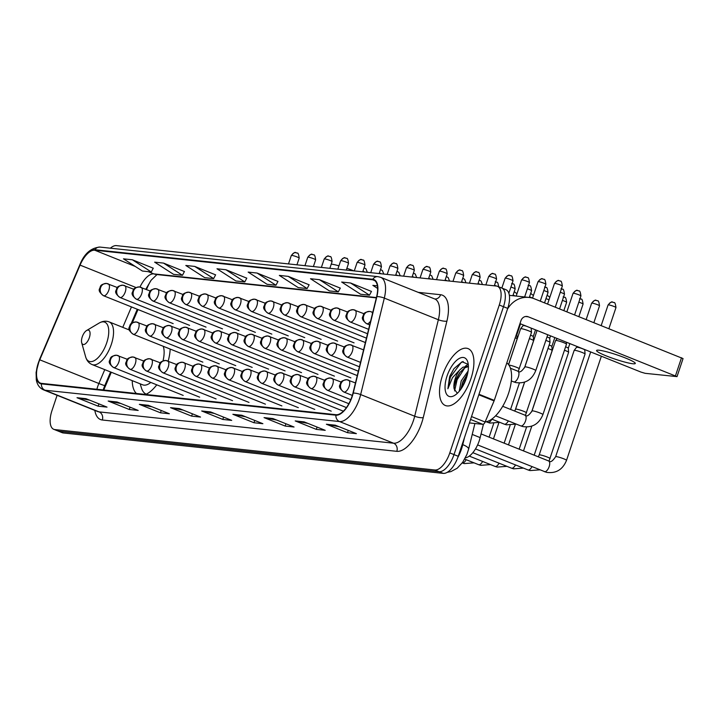 <?xml version="1.0" encoding="UTF-8"?>
<svg xmlns="http://www.w3.org/2000/svg" width="719" height="719" viewBox="0 0 719 719"><rect width="100%" height="100%" fill="white"/><g stroke="black" fill="none" stroke-linecap="round" stroke-linejoin="round"><path stroke-width="1.08" d="M168.183 361.136A33.82 15.351 -68.2 0 0 170.187 349.057M483.456 424.165L480.157 437.601A19.143 8.691 111.8 0 1 479.249 440.747A19.143 8.691 111.8 0 1 465.382 457.823M150.963 280.446A25.524 11.585 -68.2 0 0 147.485 287.241L146.514 289.523M137.994 309.538L132.35 322.804M111.301 372.253L103.752 390.004M132.224 380.639A33.82 15.351 -68.2 0 0 136.43 393.482M145.633 394.461A33.82 15.351 -68.2 0 0 156.769 384.827M57.098 395.297L51.975 410.603A19.143 8.691 -68.2 0 0 53.763 429.315L62.211 432.703A19.143 8.691 -68.2 0 0 63.29 432.964L443.29 473.381A19.143 8.691 -68.2 0 0 458.228 456.295L507.713 308.397A19.143 8.691 -68.2 0 0 505.924 289.685L501.7 287.986A19.143 8.691 -68.2 0 0 500.622 287.726M53.763 429.315A19.143 8.691 -68.2 0 0 54.851 429.585L434.842 470.001A19.143 8.691 -68.2 0 0 449.788 452.907L499.274 305.018L503.489 306.707A19.143 8.691 -68.2 0 0 501.7 287.986A19.143 8.691 -68.2 0 1 503.489 306.707L454.004 454.606L503.489 306.707L507.713 308.397M434.842 470.001L439.066 471.691A19.143 8.691 -68.2 0 0 454.004 454.606A19.143 8.691 -68.2 0 1 439.066 471.691L59.075 431.274L439.066 471.691L443.29 473.381M57.987 431.014A19.143 8.691 -68.2 0 0 59.075 431.274A19.143 8.691 -68.2 0 1 57.987 431.014M470.963 378.58A30.629 13.904 -68.2 0 0 468.105 348.634A30.629 13.904 -68.2 0 0 442.464 375.552A30.629 13.904 -68.2 0 0 445.331 405.498A30.629 13.904 -68.2 0 0 470.963 378.58A30.629 13.904 -68.2 0 0 468.105 348.634A30.629 13.904 -68.2 0 0 442.464 375.552A30.629 13.904 -68.2 0 0 445.331 405.498A30.629 13.904 -68.2 0 0 470.963 378.58M351.995 396.484A20.42 9.266 111.8 0 1 336.061 414.71L41.558 383.389A20.42 9.266 111.8 0 1 40.408 383.11A20.42 9.266 111.8 0 1 39.761 359.815L80.07 265.113A20.42 9.266 111.8 0 1 94.737 250.212L372.595 279.763A20.42 9.266 111.8 0 1 373.745 280.042A20.42 9.266 111.8 0 1 376.63 296.65L352.966 393.131A20.42 9.266 111.8 0 1 351.995 396.484M352.229 396.511A20.932 9.5 -68.2 0 0 353.227 393.068L376.891 296.596A20.932 9.5 -68.2 0 0 372.757 279.278L94.899 249.727A20.932 9.5 -68.2 0 0 79.863 265.005L39.554 359.707A20.932 9.5 -68.2 0 0 41.396 383.874L335.899 415.196A20.932 9.5 -68.2 0 0 352.229 396.511M89.65 400.159L77.769 397.94A5.105 4.512 -83.9 0 1 77.005 397.715L98.117 406.172L107.023 407.116L85.912 398.668L77.005 397.715M98.889 403.862L98.117 406.172M120.819 403.476L108.937 401.256A5.105 4.512 -83.9 0 1 108.183 401.031L129.285 409.488L138.192 410.432L117.08 401.984L108.183 401.031M130.058 407.179L129.285 409.488M151.997 406.792L140.106 404.572A5.105 4.512 -83.9 0 1 139.351 404.348L160.463 412.805L169.369 413.749L148.258 405.291L139.351 404.348M161.236 410.495L160.463 412.805M183.165 410.109L171.275 407.88A5.105 4.512 -83.9 0 1 170.52 407.664L191.631 416.121L200.538 417.065L179.426 408.608L170.52 407.664M192.404 413.811L191.631 416.121M339.026 426.682L327.136 424.462A5.105 4.512 -83.9 0 1 326.381 424.237L347.493 432.694L356.399 433.638L335.288 425.19L326.381 424.237M348.266 430.384L347.493 432.694M307.849 423.365L295.967 421.145A5.105 4.512 -83.9 0 1 295.203 420.921L316.315 429.378L325.222 430.33L304.11 421.873L295.203 420.921M317.088 427.068L316.315 429.378M276.68 420.058L264.79 417.829A5.105 4.512 -83.9 0 1 264.035 417.604L285.146 426.061L294.053 427.014L272.941 418.557L264.035 417.604M285.919 423.752L285.146 426.061M245.512 416.741L233.621 414.512A5.105 4.512 -83.9 0 1 232.866 414.297L253.978 422.745L262.884 423.698L241.773 415.24L232.866 414.297M254.751 420.435L253.978 422.745M214.334 413.425L202.452 411.196A5.105 4.512 -83.9 0 1 201.688 410.98L222.8 419.438L231.707 420.381L210.595 411.924L201.688 410.98M223.573 417.119L222.8 419.438M499.274 305.018A19.143 8.691 -68.2 0 0 497.485 286.297A19.143 8.691 -68.2 0 0 496.398 286.036L116.406 245.619A19.143 8.691 -68.2 0 0 110.367 248.19M215.592 274.847L194.723 266.416L185.817 265.473L204.726 277.66L213.633 278.613L215.619 274.793M184.423 271.53L163.555 263.1L154.648 262.156L173.558 274.343L182.455 275.296L184.45 271.476M153.246 268.214L132.377 259.784L123.47 258.84L142.38 271.027L151.287 271.98L153.282 268.16M309.107 284.796L288.238 276.366L279.332 275.413L298.241 287.609L307.148 288.553L309.134 284.733M340.276 288.112L319.407 279.682L310.5 278.729L329.41 290.925L338.316 291.869L340.312 288.049M371.453 291.42L350.584 282.998L341.678 282.046L360.579 294.242L369.485 295.185L371.48 291.366M377.385 285.847L372.846 285.362L377.619 288.445M246.761 278.163L225.892 269.733L216.985 268.789L235.895 280.976L244.802 281.92L246.797 278.1M257.069 273.049L248.163 272.097L267.064 284.293L275.97 285.236L277.965 281.417L257.069 273.049L275.97 285.236M288.238 276.366L307.148 288.553M319.407 279.682L338.316 291.869M350.584 282.998L369.485 295.185M225.892 269.733L244.802 281.92M194.723 266.416L213.633 278.613M163.555 263.1L182.455 275.296M132.377 259.784L151.287 271.98M485.127 421.936A31.906 14.488 -68.2 0 0 508.504 393.446A31.906 14.488 -68.2 0 0 506.805 362.933M459.225 391.298L461.23 380.854L468.096 371.04M460.861 389.186L462.91 381.528L467.566 373.916M468.258 364.416L462.092 361.756L453.977 368.64L449.618 376.801L447.883 388.772L452.503 377.646L459.774 369.908A14.416 6.543 -68.2 0 0 455.28 378.473A14.416 6.543 -68.2 0 0 454.165 388.979L454.237 385.77L456.206 378.841L459.576 372.846L464.618 367.876L468.402 366.591M459.774 369.908L462.937 367.202L468.393 366.214M466.397 378.095A20.797 9.446 -68.2 0 0 467.835 362.241A20.797 9.446 -68.2 0 0 458.363 359.006A20.797 9.446 -68.2 0 0 447.038 376.037A20.797 9.446 -68.2 0 0 454.525 395.477A20.797 9.446 -68.2 0 0 466.397 378.095M454.165 388.979L457.257 393.176M447.883 388.772L450.4 377.116L461.023 362.682L463.198 361.522M454.588 390.902L457.095 379.794L464.851 367.733M462.29 386.993L466.982 376.199M449.968 375.785L454.048 368.541M454.138 386.705L456.259 379.461L460.151 372.091M465.472 366.079L468.186 364.263M460.888 389.15L462.964 382.149L466.856 374.779M632.819 363.751A20.42 2.31 -161.5 0 0 635.29 363.463A20.42 2.31 -161.5 0 0 621.198 356.372A20.42 2.31 -161.5 0 0 599.044 350.216A20.42 2.31 -161.5 0 0 596.563 350.504A20.42 2.31 -161.5 0 0 610.665 357.595A20.42 2.31 -161.5 0 0 632.819 363.751M469.399 422.916L482.8 424.345L470.559 419.438M507.461 309.152A25.524 22.559 -83.9 0 1 528.914 297.423A25.524 22.559 -83.9 0 1 534.262 298.753L683.05 358.583L677.019 376.621L528.231 316.791A6.381 5.635 96.1 0 0 526.892 316.459A6.381 5.635 96.1 0 0 520.942 320.692L494.277 400.384A3.191 1.447 111.8 0 1 494.079 400.905L485.091 422.008A3.191 1.447 111.8 0 1 482.8 424.345M519.963 323.613L641.033 372.109L645.159 373.323L677.019 376.621M82.227 336.914A7.657 3.478 -68.2 0 0 81.696 342.747A7.657 3.478 -68.2 0 0 85.184 343.943A7.657 3.478 -68.2 0 0 89.345 337.669A7.657 3.478 -68.2 0 0 86.595 330.515A7.657 3.478 -68.2 0 0 82.227 336.914M129.411 330.021L109.18 321.914A22.972 10.425 -68.2 0 1 111.328 344.374A22.972 10.425 -68.2 0 1 92.095 364.56L142.686 384.827A22.972 10.425 -68.2 0 0 150.783 382.436M140.16 383.811L141.49 388.089A30.306 13.76 -68.2 0 0 146.281 394.174M163.006 360.866A22.972 10.425 -68.2 0 0 163.24 346.279M331.252 264.098A17.544 1.986 18.5 0 1 338.964 265.823M346.882 268.277A17.544 1.986 18.5 0 1 353.883 270.874M477.596 444.908L546.476 472.338C556.003 473.695 562.68 469.705 566.518 460.349A5.743 0.647 18.5 0 0 562.725 458.416A5.743 0.647 18.5 0 0 556.506 456.646A5.743 0.647 18.5 0 0 556.326 456.628A5.743 0.647 18.5 0 0 555.634 456.709L590.614 352.157A5.743 0.647 18.5 0 1 590.632 352.13A5.743 0.647 18.5 0 1 590.982 352.058M550.08 458.596A5.743 0.647 18.5 0 0 546.278 456.664A5.743 0.647 18.5 0 0 540.059 454.893A5.743 0.647 18.5 0 0 539.879 454.875A5.743 0.647 18.5 0 0 539.187 454.956L574.166 350.405A5.743 0.647 18.5 0 1 574.184 350.378A5.743 0.647 18.5 0 1 574.858 350.324A5.743 0.647 18.5 0 1 582.282 352.517A5.743 0.647 18.5 0 1 585.059 354.018A5.743 0.647 18.5 0 1 585.059 354.054L549.028 461.131M576.881 347.304A4.143 0.467 18.5 0 1 576.899 347.286A4.143 0.467 18.5 0 1 577.384 347.25A4.143 0.467 18.5 0 1 582.75 348.832A4.143 0.467 18.5 0 1 584.754 349.919A4.143 0.467 18.5 0 1 584.754 349.937L585.059 354.018M564.442 350.234A5.743 0.647 18.5 0 1 565.835 350.764A5.743 0.647 18.5 0 1 568.612 352.274A5.743 0.647 18.5 0 1 568.612 352.301L534.181 455.208M565.592 346.81A4.143 0.467 18.5 0 1 566.302 347.079A4.143 0.467 18.5 0 1 568.307 348.167A4.143 0.467 18.5 0 1 568.307 348.194L568.612 352.274M548.004 348.49A5.743 0.647 18.5 0 1 549.388 349.012A5.743 0.647 18.5 0 1 552.165 350.521A5.743 0.647 18.5 0 1 552.165 350.557L531.638 411.888M549.145 345.057A4.143 0.467 18.5 0 1 549.855 345.327A4.143 0.467 18.5 0 1 551.859 346.414A4.143 0.467 18.5 0 1 551.859 346.441L552.165 350.521M542.917 414.584A5.743 0.647 18.5 0 0 540.14 413.048A5.743 0.647 18.5 0 0 532.896 410.882A5.743 0.647 18.5 0 0 532.024 410.944L555.58 340.545A5.743 0.647 18.5 0 1 555.598 340.518A5.743 0.647 18.5 0 1 563.696 342.648A5.743 0.647 18.5 0 1 566.473 344.158A5.743 0.647 18.5 0 1 566.473 344.185L542.917 414.584C539.07 423.94 532.393 427.931 522.875 426.574L520.754 425.891A5.743 2.606 -68.2 0 0 520.916 425.945A5.743 2.606 -68.2 0 0 525.562 420.849A5.743 2.606 -68.2 0 0 525.023 415.231A5.743 2.606 -68.2 0 0 524.861 415.178M545.856 340.375A5.743 0.647 18.5 0 1 547.249 340.905A5.743 0.647 18.5 0 1 550.026 342.406A5.743 0.647 18.5 0 1 550.026 342.442L525.418 415.366M547.006 336.941A4.143 0.467 18.5 0 1 547.716 337.211A4.143 0.467 18.5 0 1 549.72 338.298A4.143 0.467 18.5 0 1 549.72 338.325L550.547 335.863M529.409 338.622A5.743 0.647 18.5 0 1 530.802 339.152A5.743 0.647 18.5 0 1 533.579 340.662A5.743 0.647 18.5 0 1 533.579 340.689L524.484 367.876M530.559 335.189A4.143 0.467 18.5 0 1 531.269 335.467A4.143 0.467 18.5 0 1 533.273 336.555A4.143 0.467 18.5 0 1 533.273 336.573L535.52 329.841M515.226 337.768A5.743 0.647 18.5 0 1 517.132 338.91A5.743 0.647 18.5 0 1 517.132 338.937L508.549 364.587M516.35 334.416A4.143 0.467 18.5 0 1 516.826 334.802A4.143 0.467 18.5 0 1 516.826 334.829L520.502 323.829M511.326 380.971L515.712 382.562C525.23 383.919 531.916 379.929 535.754 370.573A5.743 0.647 18.5 0 0 532.977 369.036A5.743 0.647 18.5 0 0 525.733 366.87A5.743 0.647 18.5 0 0 524.861 366.933L537.048 330.497A5.743 0.647 18.5 0 1 537.066 330.47A5.743 0.647 18.5 0 1 537.075 330.461L537.066 330.47M508.594 364.65L520.61 328.754A5.743 0.647 18.5 0 1 520.619 328.727A5.743 0.647 18.5 0 1 528.726 330.857A5.743 0.647 18.5 0 1 531.503 332.367A5.743 0.647 18.5 0 1 531.494 332.394L518.264 371.355M523.324 325.653A4.143 0.467 18.5 0 1 523.333 325.626A4.143 0.467 18.5 0 1 523.827 325.59A4.143 0.467 18.5 0 1 526.506 326.228M530.955 328.008A4.143 0.467 18.5 0 1 531.197 328.259A4.143 0.467 18.5 0 1 531.188 328.277L531.503 332.367M472.23 434.42L480.157 437.601M457.787 457.545A25.524 11.585 -68.2 0 0 461.553 448.836A25.524 11.585 -68.2 0 0 462.766 444.648L462.2 444.414M458.228 456.295L449.788 452.907M63.29 432.964L54.851 429.585M474.908 423.5L468.617 449.15A12.762 3.379 -166.2 0 0 462.766 444.648L464.528 437.458M39.761 359.815L98.871 383.497A20.42 9.266 -68.2 0 0 97.604 386.822A20.42 9.266 -68.2 0 0 96.867 389.276M104.767 369.638L98.871 383.497A11.486 0.485 23.1 0 0 104.803 385.555L103.141 389.941M418.179 292.345L440.594 294.727A31.906 14.488 111.8 0 1 446.903 321.123L423.248 417.604A31.906 14.488 111.8 0 1 396.825 451.325L102.323 420.004A6.381 5.635 96.1 0 0 99.06 411.879L393.554 443.201A25.524 11.585 -68.2 0 0 413.479 420.417A25.524 11.585 -68.2 0 0 414.692 416.22L438.356 319.739A25.524 11.585 -68.2 0 0 434.752 298.978L380.711 277.336A25.524 11.585 111.8 0 1 384.314 298.097A6.381 1.69 -166.2 0 0 376.891 296.596M102.323 420.004A31.906 14.488 111.8 0 1 94.827 410.405M97.613 411.52A25.524 11.585 -68.2 0 0 99.06 411.879L45.018 390.228A25.524 11.585 111.8 0 1 43.571 389.878L97.613 411.52M446.903 321.123A6.381 1.69 13.8 0 1 438.356 319.739L384.314 298.097L360.65 394.569A25.524 11.585 111.8 0 1 359.437 398.766A25.524 11.585 111.8 0 1 339.512 421.55A6.381 5.635 -83.9 0 1 335.899 415.196M353.227 393.068A6.381 1.69 -166.2 0 1 360.65 394.569L414.692 416.22A6.381 1.69 13.8 0 0 423.248 417.604M380.711 277.336L377.933 276.644A6.381 5.635 96.1 0 0 372.757 279.278M94.899 249.727A6.381 5.635 -83.9 0 1 100.076 247.093C90.98 247.749 84.213 253.69 79.773 264.916L39.473 359.617L36.094 372.325L36.301 379.893C37.244 384.845 39.671 388.17 43.571 389.878M41.396 383.874A6.381 5.635 96.1 0 0 45.018 390.228L339.512 421.55L393.554 443.201A6.381 5.635 96.1 0 1 396.825 451.325M434.716 298.969A6.381 5.635 96.1 0 0 440.594 294.727M94.737 250.212L135.262 266.443M148.294 271.656L153.848 273.885A20.42 9.266 -68.2 0 0 139.971 287.034M80.07 265.113L136.026 287.528M131.46 306.923L122.76 327.352M372.595 279.763L374.779 280.635M376.405 297.558L153.848 273.885A11.486 10.147 96.1 0 0 156.257 274.487L376.325 297.891M202.452 411.196L211.071 412.113M233.621 414.512L242.249 415.429M264.79 417.829L273.418 418.746M295.967 421.145L304.586 422.062M327.136 424.462L335.764 425.378M171.275 407.88L179.903 408.796M140.106 404.572L148.734 405.489M108.937 401.256L117.557 402.173M77.769 397.94L86.388 398.856M525.517 316.504L528.231 316.791M478.989 394.264L494.277 400.384M675.474 375.767L681.513 357.729M494.079 400.905L478.809 394.785M471.52 416.571L485.091 422.008M81.696 342.747L85.624 356.786A21.103 9.581 -68.2 0 0 95.241 360.066A21.103 9.581 -68.2 0 0 106.727 342.792A21.103 9.581 -68.2 0 0 99.123 323.074C102.556 321.069 105.909 320.683 109.18 321.914M344.149 392.089A6.381 2.894 -68.2 0 0 349.128 386.4A6.381 2.894 -68.2 0 0 348.535 380.153A6.381 2.894 -68.2 0 0 348.176 380.063A6.381 5.635 96.1 0 0 346.837 379.731A6.381 5.635 96.1 0 0 340.887 383.964A6.381 5.635 -83.9 0 0 344.149 392.089A6.381 2.894 -68.2 0 1 343.79 391.999C340.033 389.078 338.721 386.741 339.871 384.989C341.067 382.885 339.656 380.728 346.837 379.731L355.465 382.93M608.598 304.874A4.143 0.467 18.5 0 1 613.1 306.123A4.143 0.467 18.5 0 1 615.967 307.561C615.455 303.751 614.808 302.097 614.017 302.6L612.471 302.124A4.143 3.667 96.1 0 0 608.598 304.874A4.143 0.467 18.5 0 0 608.094 304.928L601.192 325.563M613.334 302.339A4.143 3.667 96.1 0 0 612.471 302.124C611.995 301.333 610.53 302.268 608.094 304.928M544.364 471.655A5.743 2.606 -68.2 0 0 544.526 471.709A5.743 2.606 -68.2 0 0 549.172 466.604A5.743 2.606 -68.2 0 0 548.633 460.996A5.743 2.606 -68.2 0 0 548.471 460.942M327.702 390.345A6.381 2.894 -68.2 0 0 332.681 384.647A6.381 2.894 -68.2 0 0 332.088 378.41A6.381 2.894 -68.2 0 0 331.729 378.32A6.381 5.635 96.1 0 0 330.389 377.987A6.381 5.635 96.1 0 0 324.44 382.22A6.381 5.635 -83.9 0 0 327.702 390.345A6.381 2.894 -68.2 0 1 327.343 390.255C323.586 387.334 322.274 384.998 323.424 383.245C324.62 381.142 323.208 378.985 330.389 377.987L341.21 382.059M592.15 303.121A4.143 0.467 18.5 0 1 596.653 304.371A4.143 0.467 18.5 0 1 599.52 305.809C599.008 301.998 598.361 300.353 597.57 300.857L596.024 300.371A4.143 3.667 96.1 0 0 592.15 303.121A4.143 0.467 18.5 0 0 591.647 303.175L586.174 319.551M596.887 300.587A4.143 3.667 96.1 0 0 596.024 300.371C595.548 299.589 594.092 300.524 591.647 303.175M475.493 448.908L527.917 469.902A5.743 2.606 -68.2 0 0 528.079 469.956A5.743 2.606 -68.2 0 0 531.952 466.685M311.255 388.593A6.381 2.894 -68.2 0 0 316.234 382.894A6.381 2.894 -68.2 0 0 315.641 376.657A6.381 2.894 -68.2 0 0 315.282 376.567A6.381 5.635 96.1 0 0 313.942 376.235A6.381 5.635 96.1 0 0 307.993 380.468A6.381 5.635 -83.9 0 0 311.255 388.593A6.381 2.894 -68.2 0 1 310.896 388.503C307.139 385.582 305.836 383.245 306.986 381.492C308.172 379.389 306.761 377.232 313.942 376.235L324.763 380.315M578.849 302.16A4.143 0.467 18.5 0 1 583.073 304.065C582.561 300.254 581.914 298.601 581.123 299.104L579.577 298.619M472.832 452.682L511.47 468.159A5.743 2.606 -68.2 0 0 511.631 468.204A5.743 2.606 -68.2 0 0 515.505 464.932M294.808 386.84A6.381 2.894 -68.2 0 0 299.787 381.151A6.381 2.894 -68.2 0 0 299.194 374.905A6.381 2.894 -68.2 0 0 298.834 374.824A6.381 5.635 96.1 0 0 297.495 374.491A6.381 5.635 96.1 0 0 291.546 378.715A6.381 5.635 -83.9 0 0 294.808 386.84A6.381 2.894 -68.2 0 1 294.448 386.759C290.692 383.838 289.389 381.492 290.539 379.74C291.734 377.637 290.314 375.48 297.495 374.491L308.316 378.562M562.402 300.407A4.143 0.467 18.5 0 1 566.626 302.313C566.123 298.502 565.467 296.848 564.676 297.36L563.13 296.875M469.291 456.098L495.023 466.406A5.743 2.606 -68.2 0 0 495.184 466.46A5.743 2.606 -68.2 0 0 499.058 463.18M278.361 385.096A6.381 2.894 -68.2 0 0 283.34 379.398A6.381 2.894 -68.2 0 0 282.747 373.161A6.381 2.894 -68.2 0 0 282.387 373.071A6.381 5.635 96.1 0 0 281.048 372.739A6.381 5.635 96.1 0 0 275.098 376.972A6.381 5.635 -83.9 0 0 278.361 385.096A6.381 2.894 -68.2 0 1 278.001 385.007C274.245 382.086 272.941 379.749 274.092 377.996C275.287 375.893 273.867 373.736 281.048 372.739L291.869 376.81M545.955 298.664A4.143 0.467 18.5 0 1 549.001 299.805M547.554 295.338A4.143 3.667 96.1 0 0 547.114 295.203L549.864 297.226M464.699 459.099L478.575 464.654A5.743 2.606 -68.2 0 0 478.737 464.708A5.743 2.606 -68.2 0 0 482.611 461.436M261.914 383.344A6.381 2.894 -68.2 0 0 266.902 377.646A6.381 2.894 -68.2 0 0 266.3 371.408A6.381 2.894 -68.2 0 0 265.94 371.319A6.381 5.635 96.1 0 0 264.601 370.986A6.381 5.635 96.1 0 0 258.651 375.219A6.381 5.635 -83.9 0 0 261.914 383.344A6.381 2.894 -68.2 0 1 261.554 383.254C257.797 380.333 256.494 377.996 257.645 376.244C258.84 374.141 257.42 371.984 264.601 370.986L275.422 375.066M529.508 296.911A4.143 0.467 18.5 0 1 532.554 298.052M531.107 293.595A4.143 3.667 96.1 0 0 530.667 293.451L533.417 295.482M462.227 462.946A5.743 2.606 -68.2 0 0 462.29 462.964A5.743 2.606 -68.2 0 0 466.164 459.684M245.467 381.6A6.381 2.894 -68.2 0 0 250.455 375.902A6.381 2.894 -68.2 0 0 249.853 369.665A6.381 2.894 -68.2 0 0 249.493 369.575A6.381 5.635 96.1 0 0 248.154 369.242A6.381 5.635 96.1 0 0 242.204 373.467A6.381 5.635 -83.9 0 0 245.467 381.6A6.381 2.894 -68.2 0 1 245.107 381.51C241.35 378.589 240.047 376.253 241.198 374.5C242.393 372.388 240.973 370.231 248.154 369.242L258.975 373.314M513.06 295.158A4.143 0.467 18.5 0 1 515.343 295.976M514.66 291.842A4.143 3.667 96.1 0 0 514.22 291.698L516.97 293.729M229.019 379.848A6.381 2.894 -68.2 0 0 234.008 374.15A6.381 2.894 -68.2 0 0 233.405 367.912A6.381 2.894 -68.2 0 0 233.046 367.822A6.381 5.635 96.1 0 0 231.707 367.49A6.381 5.635 96.1 0 0 225.757 371.723A6.381 5.635 -83.9 0 0 229.019 379.848A6.381 2.894 -68.2 0 1 228.66 379.758C224.903 376.837 223.6 374.5 224.75 372.748C225.946 370.644 224.535 368.488 231.707 367.49L242.528 371.561M212.581 378.095A6.381 2.894 -68.2 0 0 217.56 372.406A6.381 2.894 -68.2 0 0 216.958 366.16A6.381 2.894 -68.2 0 0 216.599 366.07A6.381 5.635 96.1 0 0 215.26 365.737A6.381 5.635 96.1 0 0 209.31 369.97A6.381 5.635 -83.9 0 0 212.581 378.095A6.381 2.894 -68.2 0 1 212.213 378.005C208.456 375.084 207.153 372.748 208.303 370.995C209.499 368.892 208.088 366.735 215.26 365.737L226.081 369.818M196.134 376.352A6.381 2.894 -68.2 0 0 201.113 370.653A6.381 2.894 -68.2 0 0 200.511 364.416A6.381 2.894 -68.2 0 0 200.152 364.326A6.381 5.635 96.1 0 0 198.812 363.994A6.381 5.635 96.1 0 0 192.863 368.227A6.381 5.635 -83.9 0 0 196.134 376.352A6.381 2.894 -68.2 0 1 195.766 376.262C192.009 373.341 190.706 371.004 191.856 369.251C193.052 367.148 191.64 364.991 198.812 363.994L209.633 368.065M179.687 374.599A6.381 2.894 -68.2 0 0 184.666 368.901A6.381 2.894 -68.2 0 0 184.064 362.664A6.381 2.894 -68.2 0 0 183.705 362.574A6.381 5.635 96.1 0 0 182.374 362.241A6.381 5.635 96.1 0 0 176.416 366.474A6.381 5.635 -83.9 0 0 179.687 374.599A6.381 2.894 -68.2 0 1 179.319 374.509C175.562 371.588 174.259 369.251 175.409 367.499C176.604 365.396 175.193 363.239 182.374 362.241L193.186 366.322M163.24 372.846A6.381 2.894 -68.2 0 0 168.219 367.157A6.381 2.894 -68.2 0 0 167.617 360.911A6.381 2.894 -68.2 0 0 167.257 360.83A6.381 5.635 96.1 0 0 165.927 360.498A6.381 5.635 96.1 0 0 159.969 364.722A6.381 5.635 -83.9 0 0 163.24 372.846A6.381 2.894 -68.2 0 1 162.88 372.766C159.115 369.845 157.812 367.499 158.962 365.746C160.157 363.643 158.746 361.486 165.927 360.498L176.739 364.569M146.793 371.103A6.381 2.894 -68.2 0 0 151.772 365.405A6.381 2.894 -68.2 0 0 151.179 359.167A6.381 2.894 -68.2 0 0 150.81 359.078A6.381 5.635 96.1 0 0 149.48 358.745A6.381 5.635 96.1 0 0 143.521 362.978A6.381 5.635 -83.9 0 0 146.793 371.103A6.381 2.894 -68.2 0 1 146.433 371.013C142.668 368.092 141.364 365.755 142.515 364.003C143.71 361.9 142.299 359.743 149.48 358.745L160.292 362.816M130.346 369.35A6.381 2.894 -68.2 0 0 135.325 363.652A6.381 2.894 -68.2 0 0 134.732 357.415A6.381 2.894 -68.2 0 0 134.363 357.325A6.381 5.635 96.1 0 0 133.033 356.992A6.381 5.635 96.1 0 0 127.074 361.226A6.381 5.635 -83.9 0 0 130.346 369.35A6.381 2.894 -68.2 0 1 129.986 369.26C126.22 366.339 124.917 364.003 126.068 362.25C127.263 360.147 125.852 357.99 133.033 356.992L143.845 361.073M113.899 367.607A6.381 2.894 -68.2 0 0 118.878 361.909A6.381 2.894 -68.2 0 0 118.284 355.671A6.381 2.894 -68.2 0 0 117.916 355.581A6.381 5.635 96.1 0 0 116.586 355.249A6.381 5.635 96.1 0 0 110.627 359.473A6.381 5.635 -83.9 0 0 113.899 367.607A6.381 2.894 -68.2 0 1 113.539 367.517C109.773 364.596 108.47 362.259 109.621 360.507C110.816 358.395 109.405 356.238 116.586 355.249L127.398 359.32M573.564 293.253A4.143 0.467 18.5 0 1 578.067 294.511A4.143 0.467 18.5 0 1 580.925 295.949C580.422 292.139 579.775 290.485 578.984 290.988L577.438 290.503A4.143 3.667 96.1 0 0 573.564 293.253A4.143 0.467 18.5 0 0 573.061 293.316L566.869 311.812M578.301 290.719A4.143 3.667 96.1 0 0 577.438 290.503C576.962 289.721 575.497 290.656 573.061 293.316M347.349 357.073A6.381 2.894 -68.2 0 0 352.337 351.375A6.381 2.894 -68.2 0 0 351.735 345.138A6.381 2.894 -68.2 0 0 351.375 345.048A6.381 5.635 96.1 0 0 350.036 344.716A6.381 5.635 96.1 0 0 344.086 348.94A6.381 5.635 -83.9 0 0 347.349 357.073A6.381 2.894 -68.2 0 1 346.989 356.983C343.233 354.063 341.929 351.726 343.08 349.973C344.275 347.861 342.864 345.704 350.036 344.716L363.571 349.874M560.263 292.291A4.143 0.467 18.5 0 1 564.487 294.197C563.975 290.386 563.328 288.732 562.537 289.245L560.991 288.759M330.902 355.321A6.381 2.894 -68.2 0 0 335.89 349.623A6.381 2.894 -68.2 0 0 335.288 343.385A6.381 2.894 -68.2 0 0 334.928 343.296A6.381 5.635 96.1 0 0 333.589 342.963A6.381 5.635 96.1 0 0 327.639 347.196A6.381 5.635 -83.9 0 0 330.902 355.321A6.381 2.894 -68.2 0 1 330.542 355.231C326.786 352.31 325.482 349.973 326.633 348.221C327.828 346.118 326.417 343.961 333.589 342.963L344.41 347.034M524.627 382.149L515.577 409.192A5.743 0.647 18.5 0 1 516.449 409.138A5.743 0.647 18.5 0 1 523.693 411.304A5.743 0.647 18.5 0 1 526.47 412.841M491.778 419.123L504.307 424.147A5.743 2.606 -68.2 0 0 504.468 424.192A5.743 2.606 -68.2 0 0 508.342 420.921M543.816 290.548A4.143 0.467 18.5 0 1 548.04 292.444C547.527 288.643 546.88 286.989 546.089 287.492L544.544 287.007M314.464 353.568A6.381 2.894 -68.2 0 0 319.443 347.87A6.381 2.894 -68.2 0 0 318.841 341.633A6.381 2.894 -68.2 0 0 318.481 341.543A6.381 5.635 96.1 0 0 317.142 341.21A6.381 5.635 96.1 0 0 311.192 345.444A6.381 5.635 -83.9 0 0 314.464 353.568A6.381 2.894 -68.2 0 1 314.095 353.478C310.338 350.557 309.035 348.221 310.186 346.468C311.381 344.365 309.97 342.208 317.142 341.21L327.963 345.291M486.269 421.756L487.859 422.395A5.743 2.606 -68.2 0 0 488.021 422.448A5.743 2.606 -68.2 0 0 491.895 419.168M527.369 288.795A4.143 0.467 18.5 0 1 531.593 290.701C531.089 286.89 530.433 285.236 529.642 285.74L528.097 285.263M298.017 351.825A6.381 2.894 -68.2 0 0 302.996 346.127A6.381 2.894 -68.2 0 0 302.393 339.889A6.381 2.894 -68.2 0 0 302.034 339.799A6.381 5.635 96.1 0 0 300.704 339.467A6.381 5.635 96.1 0 0 294.745 343.7A6.381 5.635 -83.9 0 0 298.017 351.825A6.381 2.894 -68.2 0 1 297.648 351.735C293.891 348.814 292.588 346.477 293.738 344.725C294.934 342.612 293.523 340.455 300.704 339.467L311.516 343.538M510.921 287.043A4.143 0.467 18.5 0 1 515.146 288.948C514.642 285.137 513.986 283.493 513.195 283.996L511.649 283.511M281.569 350.072A6.381 2.894 -68.2 0 0 286.548 344.374A6.381 2.894 -68.2 0 0 285.946 338.137A6.381 2.894 -68.2 0 0 285.587 338.047A6.381 5.635 96.1 0 0 284.257 337.714A6.381 5.635 96.1 0 0 278.298 341.947A6.381 5.635 -83.9 0 0 281.569 350.072A6.381 2.894 -68.2 0 1 281.201 349.982C277.444 347.061 276.141 344.725 277.291 342.972C278.487 340.869 277.076 338.712 284.257 337.714L295.069 341.786M494.474 285.299A4.143 0.467 18.5 0 1 496.622 286.063M265.122 348.32A6.381 2.894 -68.2 0 0 270.101 342.63A6.381 2.894 -68.2 0 0 269.499 336.384A6.381 2.894 -68.2 0 0 269.14 336.303A6.381 5.635 96.1 0 0 267.81 335.971A6.381 5.635 96.1 0 0 261.851 340.195A6.381 5.635 -83.9 0 0 265.122 348.32A6.381 2.894 -68.2 0 1 264.763 348.239C260.997 345.309 259.694 342.972 260.844 341.219C262.04 339.116 260.629 336.959 267.81 335.971L278.621 340.042M478.027 283.547A4.143 0.467 18.5 0 1 480.157 284.302M248.675 346.576A6.381 2.894 -68.2 0 0 253.654 340.878A6.381 2.894 -68.2 0 0 253.061 334.641A6.381 2.894 -68.2 0 0 252.693 334.551A6.381 5.635 96.1 0 0 251.362 334.218A6.381 5.635 96.1 0 0 245.404 338.451A6.381 5.635 -83.9 0 0 248.675 346.576A6.381 2.894 -68.2 0 1 248.316 346.486C244.55 343.565 243.247 341.228 244.397 339.476C245.592 337.373 244.181 335.216 251.362 334.218L262.174 338.289M461.589 281.803A4.143 0.467 18.5 0 1 463.71 282.558M232.228 344.823A6.381 2.894 -68.2 0 0 237.207 339.125A6.381 2.894 -68.2 0 0 236.614 332.888A6.381 2.894 -68.2 0 0 236.245 332.798A6.381 5.635 96.1 0 0 234.915 332.466A6.381 5.635 96.1 0 0 228.957 336.699A6.381 5.635 -83.9 0 0 232.228 344.823A6.381 2.894 -68.2 0 1 231.869 344.734C228.103 341.813 226.8 339.476 227.95 337.723C229.145 335.62 227.734 333.463 234.915 332.466L245.727 336.546M445.142 280.051A4.143 0.467 18.5 0 1 447.263 280.805M215.781 343.08A6.381 2.894 -68.2 0 0 220.76 337.382A6.381 2.894 -68.2 0 0 220.167 331.144A6.381 2.894 -68.2 0 0 219.798 331.055A6.381 5.635 96.1 0 0 218.468 330.722A6.381 5.635 96.1 0 0 212.509 334.946A6.381 5.635 -83.9 0 0 215.781 343.08A6.381 2.894 -68.2 0 1 215.421 342.99C211.656 340.069 210.352 337.732 211.503 335.98C212.698 333.868 211.287 331.711 218.468 330.722L229.28 334.793M428.695 278.298A4.143 0.467 18.5 0 1 430.816 279.062M199.334 341.327A6.381 2.894 -68.2 0 0 204.313 335.629A6.381 2.894 -68.2 0 0 203.72 329.392A6.381 2.894 -68.2 0 0 203.36 329.302A6.381 5.635 96.1 0 0 202.021 328.969A6.381 5.635 96.1 0 0 196.071 333.203A6.381 5.635 -83.9 0 0 199.334 341.327A6.381 2.894 -68.2 0 1 198.974 341.237C195.208 338.316 193.905 335.98 195.056 334.227C196.251 332.124 194.84 329.967 202.021 328.969L212.833 333.041M412.248 276.554A4.143 0.467 18.5 0 1 414.369 277.309M182.887 339.575A6.381 2.894 -68.2 0 0 187.866 333.877A6.381 2.894 -68.2 0 0 187.273 327.639A6.381 2.894 -68.2 0 0 186.913 327.549A6.381 5.635 96.1 0 0 185.574 327.217A6.381 5.635 96.1 0 0 179.624 331.45A6.381 5.635 -83.9 0 0 182.887 339.575A6.381 2.894 -68.2 0 1 182.527 339.485C178.761 336.564 177.458 334.227 178.609 332.475C179.804 330.372 178.393 328.215 185.574 327.217L196.386 331.297M395.801 274.802A4.143 0.467 18.5 0 1 397.922 275.557M397.391 271.485A4.143 3.667 96.1 0 0 396.96 271.342L398.811 272.258L400.213 275.799M166.44 337.831A6.381 2.894 -68.2 0 0 171.419 332.133A6.381 2.894 -68.2 0 0 170.825 325.896A6.381 2.894 -68.2 0 0 170.466 325.806A6.381 5.635 96.1 0 0 169.127 325.473A6.381 5.635 96.1 0 0 163.177 329.706A6.381 5.635 -83.9 0 0 166.44 337.831A6.381 2.894 -68.2 0 1 166.08 337.741C162.314 334.82 161.011 332.484 162.161 330.731C163.357 328.619 161.946 326.462 169.127 325.473L179.939 329.545M379.353 273.049A4.143 0.467 18.5 0 1 381.474 273.813M380.944 269.733A4.143 3.667 96.1 0 0 380.513 269.589L382.364 270.515L383.766 274.056M149.992 336.079A6.381 2.894 -68.2 0 0 154.971 330.381A6.381 2.894 -68.2 0 0 154.378 324.143A6.381 2.894 -68.2 0 0 154.019 324.053A6.381 5.635 96.1 0 0 152.68 323.721A6.381 5.635 96.1 0 0 146.73 327.954A6.381 5.635 -83.9 0 0 149.992 336.079A6.381 2.894 -68.2 0 1 149.633 335.989C145.876 333.068 144.564 330.731 145.714 328.978C146.91 326.875 145.499 324.718 152.68 323.721L163.492 327.792M362.906 271.306A4.143 0.467 18.5 0 1 365.027 272.061M364.497 267.98A4.143 3.667 96.1 0 0 364.066 267.845L365.917 268.762L367.319 272.303M133.545 334.326A6.381 2.894 -68.2 0 0 138.524 328.637A6.381 2.894 -68.2 0 0 137.931 322.391A6.381 2.894 -68.2 0 0 137.572 322.31A6.381 5.635 96.1 0 0 136.233 321.977A6.381 5.635 96.1 0 0 130.283 326.201A6.381 5.635 -83.9 0 0 133.545 334.326A6.381 2.894 -68.2 0 1 133.186 334.245C129.429 331.315 128.117 328.978 129.267 327.226C130.463 325.123 129.052 322.966 136.233 321.977L147.053 326.049M554.978 283.394A4.143 0.467 18.5 0 1 559.481 284.643A4.143 0.467 18.5 0 1 562.339 286.081C561.836 282.27 561.188 280.626 560.398 281.129L558.852 280.644A4.143 3.667 96.1 0 0 554.978 283.394A4.143 0.467 18.5 0 0 554.475 283.448L547.572 304.083M559.715 280.859A4.143 3.667 96.1 0 0 558.852 280.644C558.375 279.853 556.91 280.796 554.475 283.448M369.692 324.925L366.645 323.703A6.381 2.894 -68.2 0 0 367.005 323.793A6.381 2.894 -68.2 0 0 370.68 320.899M367.005 323.793A6.381 5.635 -83.9 0 1 363.733 315.668A6.381 5.635 96.1 0 1 369.692 311.435L371.39 311.857A6.381 2.894 -68.2 0 0 371.022 311.767A6.381 5.635 96.1 0 0 369.692 311.435C362.511 312.432 363.922 314.589 362.727 316.693C361.576 318.445 362.879 320.782 366.645 323.703M372.496 313.511A6.381 2.894 -68.2 0 0 371.39 311.857L372.766 312.414M513.591 381.879A5.743 2.606 -68.2 0 0 513.752 381.933A5.743 2.606 -68.2 0 0 518.399 376.837A5.743 2.606 -68.2 0 0 517.869 371.22A5.743 2.606 -68.2 0 0 517.707 371.166M538.531 281.641A4.143 0.467 18.5 0 1 543.034 282.891A4.143 0.467 18.5 0 1 545.892 284.338C545.388 280.527 544.741 278.873 543.95 279.376L542.405 278.891A4.143 3.667 96.1 0 0 538.531 281.641A4.143 0.467 18.5 0 0 538.028 281.704L532.527 298.151M543.267 279.107A4.143 3.667 96.1 0 0 542.405 278.891C541.928 278.109 540.463 279.044 538.028 281.704M350.557 322.049A6.381 2.894 -68.2 0 0 355.537 316.351A6.381 2.894 -68.2 0 0 354.943 310.114A6.381 2.894 -68.2 0 0 354.575 310.024A6.381 5.635 96.1 0 0 353.245 309.691A6.381 5.635 96.1 0 0 347.286 313.924A6.381 5.635 -83.9 0 0 350.557 322.049A6.381 2.894 -68.2 0 1 350.198 321.959C346.432 319.038 345.129 316.702 346.279 314.949C347.475 312.846 346.064 310.68 353.245 309.691L364.057 313.763M508.908 365.081A5.743 0.647 18.5 0 1 509.286 365.126A5.743 0.647 18.5 0 1 516.53 367.292A5.743 0.647 18.5 0 1 519.307 368.829M522.084 279.898A4.143 0.467 18.5 0 1 526.587 281.147A4.143 0.467 18.5 0 1 529.454 282.585C528.941 278.774 528.294 277.121 527.503 277.624L525.957 277.148A4.143 3.667 96.1 0 0 522.084 279.898A4.143 0.467 18.5 0 0 521.581 279.952L516.188 296.066M526.82 277.363A4.143 3.667 96.1 0 0 525.957 277.148C525.481 276.357 524.016 277.291 521.581 279.952M334.11 320.297A6.381 2.894 -68.2 0 0 339.089 314.598A6.381 2.894 -68.2 0 0 338.496 308.361A6.381 2.894 -68.2 0 0 338.128 308.271A6.381 5.635 96.1 0 0 336.798 307.939A6.381 5.635 96.1 0 0 330.839 312.172A6.381 5.635 -83.9 0 0 334.11 320.297A6.381 2.894 -68.2 0 1 333.751 320.207C329.985 317.286 328.682 314.949 329.832 313.196C331.028 311.093 329.617 308.936 336.798 307.939L347.61 312.019M505.637 278.145A4.143 0.467 18.5 0 1 510.139 279.394A4.143 0.467 18.5 0 1 513.006 280.832C512.494 277.022 511.847 275.377 511.056 275.88L509.51 275.395A4.143 3.667 96.1 0 0 505.637 278.145A4.143 0.467 18.5 0 0 505.133 278.199L501.844 288.049M510.373 275.611A4.143 3.667 96.1 0 0 509.51 275.395C509.034 274.613 507.578 275.548 505.133 278.199M317.663 318.544A6.381 2.894 -68.2 0 0 322.642 312.855A6.381 2.894 -68.2 0 0 322.049 306.609A6.381 2.894 -68.2 0 0 321.69 306.528A6.381 5.635 96.1 0 0 320.35 306.195A6.381 5.635 96.1 0 0 314.392 310.419A6.381 5.635 -83.9 0 0 317.663 318.544A6.381 2.894 -68.2 0 1 317.304 318.463C313.538 315.542 312.235 313.196 313.385 311.444C314.58 309.341 313.169 307.184 320.35 306.195L331.162 310.266M489.19 276.393A4.143 0.467 18.5 0 1 493.692 277.651A4.143 0.467 18.5 0 1 496.559 279.089C496.056 275.278 495.4 273.624 494.609 274.128L493.063 273.642A4.143 3.667 96.1 0 0 489.19 276.393A4.143 0.467 18.5 0 0 488.686 276.456L485.864 284.913M493.935 273.858A4.143 3.667 96.1 0 0 493.063 273.642C492.587 272.861 491.131 273.795 488.686 276.456M301.216 316.8A6.381 2.894 -68.2 0 0 306.195 311.102A6.381 2.894 -68.2 0 0 305.602 304.865A6.381 2.894 -68.2 0 0 305.242 304.775A6.381 5.635 96.1 0 0 303.903 304.443A6.381 5.635 96.1 0 0 297.954 308.676A6.381 5.635 -83.9 0 0 301.216 316.8A6.381 2.894 -68.2 0 1 300.857 316.711C297.091 313.79 295.788 311.453 296.938 309.7C298.133 307.597 296.722 305.44 303.903 304.443L314.715 308.514M472.743 274.649A4.143 0.467 18.5 0 1 477.245 275.898A4.143 0.467 18.5 0 1 480.112 277.336C479.609 273.526 478.953 271.872 478.162 272.384L476.616 271.899A4.143 3.667 96.1 0 0 472.743 274.649A4.143 0.467 18.5 0 0 472.239 274.703L469.417 283.16M477.488 272.115A4.143 3.667 96.1 0 0 476.616 271.899C476.14 271.108 474.684 272.043 472.239 274.703M284.769 315.048A6.381 2.894 -68.2 0 0 289.748 309.35A6.381 2.894 -68.2 0 0 289.155 303.112A6.381 2.894 -68.2 0 0 288.795 303.023A6.381 5.635 96.1 0 0 287.456 302.69A6.381 5.635 96.1 0 0 281.506 306.923A6.381 5.635 -83.9 0 0 284.769 315.048A6.381 2.894 -68.2 0 1 284.409 314.958C280.644 312.037 279.34 309.7 280.491 307.948C281.686 305.845 280.275 303.688 287.456 302.69L298.268 306.77M456.295 272.896A4.143 0.467 18.5 0 1 460.798 274.146A4.143 0.467 18.5 0 1 463.665 275.584C463.162 271.782 462.506 270.128 461.715 270.632L460.169 270.146A4.143 3.667 96.1 0 0 456.295 272.896A4.143 0.467 18.5 0 0 455.801 272.959L452.97 281.417M461.041 270.362A4.143 3.667 96.1 0 0 460.169 270.146C459.693 269.364 458.237 270.299 455.801 272.959M268.322 313.304A6.381 2.894 -68.2 0 0 273.301 307.606A6.381 2.894 -68.2 0 0 272.708 301.369A6.381 2.894 -68.2 0 0 272.348 301.279A6.381 5.635 96.1 0 0 271.009 300.946A6.381 5.635 96.1 0 0 265.059 305.171A6.381 5.635 -83.9 0 0 268.322 313.304A6.381 2.894 -68.2 0 1 267.962 313.214C264.206 310.293 262.893 307.957 264.044 306.204C265.239 304.092 263.828 301.935 271.009 300.946L281.821 305.018M439.848 271.144A4.143 0.467 18.5 0 1 444.351 272.402A4.143 0.467 18.5 0 1 447.218 273.84C446.715 270.029 446.068 268.376 445.268 268.879L443.722 268.394A4.143 3.667 96.1 0 0 439.848 271.144A4.143 0.467 18.5 0 0 439.354 271.207L436.523 279.664M444.594 268.618A4.143 3.667 96.1 0 0 443.722 268.394C443.246 267.612 441.79 268.547 439.354 271.207M251.875 311.552A6.381 2.894 -68.2 0 0 256.854 305.854A6.381 2.894 -68.2 0 0 256.261 299.616A6.381 2.894 -68.2 0 0 255.901 299.526A6.381 5.635 96.1 0 0 254.562 299.194A6.381 5.635 96.1 0 0 248.612 303.427A6.381 5.635 -83.9 0 0 251.875 311.552A6.381 2.894 -68.2 0 1 251.515 311.462C247.758 308.541 246.446 306.204 247.597 304.452C248.792 302.348 247.381 300.191 254.562 299.194L265.374 303.265M423.41 269.4A4.143 0.467 18.5 0 1 427.904 270.65A4.143 0.467 18.5 0 1 430.771 272.088C430.268 268.277 429.62 266.632 428.821 267.135L427.275 266.65A4.143 3.667 96.1 0 0 423.41 269.4A4.143 0.467 18.5 0 0 422.907 269.454L420.076 277.911M428.147 266.866A4.143 3.667 96.1 0 0 427.275 266.65C426.798 265.859 425.342 266.803 422.907 269.454M235.428 309.799A6.381 2.894 -68.2 0 0 240.407 304.11A6.381 2.894 -68.2 0 0 239.813 297.864A6.381 2.894 -68.2 0 0 239.454 297.774A6.381 5.635 96.1 0 0 238.115 297.441A6.381 5.635 96.1 0 0 232.165 301.674A6.381 5.635 -83.9 0 0 235.428 309.799A6.381 2.894 -68.2 0 1 235.068 309.709C231.311 306.788 229.999 304.452 231.15 302.699C232.345 300.596 230.934 298.439 238.115 297.441L248.936 301.522M406.963 267.648A4.143 0.467 18.5 0 1 411.457 268.897A4.143 0.467 18.5 0 1 414.324 270.344C413.82 266.533 413.173 264.88 412.373 265.383L410.828 264.898A4.143 3.667 96.1 0 0 406.963 267.648A4.143 0.467 18.5 0 0 406.46 267.711L403.629 276.168M411.699 265.113A4.143 3.667 96.1 0 0 410.828 264.898C410.351 264.116 408.895 265.05 406.46 267.711M218.98 308.056A6.381 2.894 -68.2 0 0 223.96 302.357A6.381 2.894 -68.2 0 0 223.366 296.12A6.381 2.894 -68.2 0 0 223.007 296.03A6.381 5.635 96.1 0 0 221.668 295.698A6.381 5.635 96.1 0 0 215.718 299.931A6.381 5.635 -83.9 0 0 218.98 308.056A6.381 2.894 -68.2 0 1 218.621 307.966C214.864 305.045 213.552 302.708 214.702 300.955C215.898 298.843 214.487 296.686 221.668 295.698L232.489 299.769M390.516 265.904A4.143 0.467 18.5 0 1 395.01 267.153A4.143 0.467 18.5 0 1 397.877 268.591C397.373 264.781 396.726 263.127 395.935 263.63L394.38 263.154A4.143 3.667 96.1 0 0 390.516 265.904A4.143 0.467 18.5 0 0 390.013 265.958L387.182 274.415M395.252 263.37A4.143 3.667 96.1 0 0 394.38 263.154C393.904 262.363 392.448 263.298 390.013 265.958M202.533 306.303A6.381 2.894 -68.2 0 0 207.512 300.605A6.381 2.894 -68.2 0 0 206.919 294.368A6.381 2.894 -68.2 0 0 206.56 294.278A6.381 5.635 96.1 0 0 205.221 293.945A6.381 5.635 96.1 0 0 199.271 298.178A6.381 5.635 -83.9 0 0 202.533 306.303A6.381 2.894 -68.2 0 1 202.174 306.213C198.417 303.292 197.114 300.955 198.264 299.203C199.451 297.1 198.04 294.943 205.221 293.945L216.042 298.026M374.069 264.152A4.143 0.467 18.5 0 1 378.562 265.401A4.143 0.467 18.5 0 1 381.43 266.839C380.926 263.028 380.279 261.383 379.488 261.887L377.933 261.401A4.143 3.667 96.1 0 0 374.069 264.152A4.143 0.467 18.5 0 0 373.565 264.206L370.734 272.672M378.805 261.617A4.143 3.667 96.1 0 0 377.933 261.401C377.457 260.62 376.001 261.554 373.565 264.206M186.086 304.55A6.381 2.894 -68.2 0 0 191.065 298.861A6.381 2.894 -68.2 0 0 190.472 292.615A6.381 2.894 -68.2 0 0 190.113 292.534A6.381 5.635 96.1 0 0 188.773 292.202A6.381 5.635 96.1 0 0 182.824 296.426A6.381 5.635 -83.9 0 0 186.086 304.55A6.381 2.894 -68.2 0 1 185.727 304.47C181.97 301.549 180.667 299.203 181.817 297.45C183.012 295.347 181.592 293.19 188.773 292.202L199.594 296.273M357.622 262.399A4.143 0.467 18.5 0 1 362.115 263.648A4.143 0.467 18.5 0 1 364.982 265.095C364.479 261.285 363.832 259.631 363.041 260.134L361.486 259.649A4.143 3.667 96.1 0 0 357.622 262.399A4.143 0.467 18.5 0 0 357.118 262.462L354.287 270.919M362.358 259.865A4.143 3.667 96.1 0 0 361.486 259.649C361.01 258.867 359.554 259.802 357.118 262.462M169.639 302.807A6.381 2.894 -68.2 0 0 174.618 297.109A6.381 2.894 -68.2 0 0 174.025 290.871A6.381 2.894 -68.2 0 0 173.665 290.782A6.381 5.635 96.1 0 0 172.326 290.449A6.381 5.635 96.1 0 0 166.377 294.682A6.381 5.635 -83.9 0 0 169.639 302.807A6.381 2.894 -68.2 0 1 169.28 302.717C165.523 299.796 164.22 297.459 165.37 295.707C166.565 293.604 165.145 291.447 172.326 290.449L183.147 294.52M341.174 260.655A4.143 0.467 18.5 0 1 345.668 261.905A4.143 0.467 18.5 0 1 348.535 263.343C348.032 259.532 347.385 257.878 346.594 258.391L345.039 257.905A4.143 3.667 96.1 0 0 341.174 260.655A4.143 0.467 18.5 0 0 340.671 260.709L337.84 269.167M345.911 258.121A4.143 3.667 96.1 0 0 345.039 257.905C344.563 257.114 343.107 258.049 340.671 260.709M153.192 301.054A6.381 2.894 -68.2 0 0 158.18 295.356A6.381 2.894 -68.2 0 0 157.578 289.119A6.381 2.894 -68.2 0 0 157.218 289.029A6.381 5.635 96.1 0 0 155.879 288.696A6.381 5.635 96.1 0 0 149.929 292.93A6.381 5.635 -83.9 0 0 153.192 301.054A6.381 2.894 -68.2 0 1 152.832 300.964C149.076 298.043 147.772 295.707 148.923 293.954C150.118 291.851 148.698 289.694 155.879 288.696L166.7 292.777M324.727 258.903A4.143 0.467 18.5 0 1 329.23 260.152A4.143 0.467 18.5 0 1 332.088 261.59C331.585 257.788 330.938 256.135 330.147 256.638L328.592 256.153A4.143 3.667 96.1 0 0 324.727 258.903A4.143 0.467 18.5 0 0 324.224 258.966L321.393 267.423M329.464 256.368A4.143 3.667 96.1 0 0 328.592 256.153C328.116 255.371 326.66 256.306 324.224 258.966M136.745 299.311A6.381 2.894 -68.2 0 0 141.733 293.613A6.381 2.894 -68.2 0 0 141.131 287.375A6.381 2.894 -68.2 0 0 140.771 287.285A6.381 5.635 96.1 0 0 139.432 286.953A6.381 5.635 96.1 0 0 133.482 291.177A6.381 5.635 -83.9 0 0 136.745 299.311A6.381 2.894 -68.2 0 1 136.385 299.221C132.629 296.3 131.325 293.963 132.476 292.211C133.671 290.099 132.251 287.942 139.432 286.953L150.253 291.024M308.28 257.15A4.143 0.467 18.5 0 1 312.783 258.409A4.143 0.467 18.5 0 1 315.641 259.847C315.138 256.036 314.491 254.382 313.7 254.886L312.145 254.4A4.143 3.667 96.1 0 0 308.28 257.15A4.143 0.467 18.5 0 0 307.777 257.213L304.946 265.671M313.017 254.625A4.143 3.667 96.1 0 0 312.145 254.4C311.669 253.618 310.213 254.553 307.777 257.213M120.298 297.558A6.381 2.894 -68.2 0 0 125.286 291.86A6.381 2.894 -68.2 0 0 124.684 285.623A6.381 2.894 -68.2 0 0 124.324 285.533A6.381 5.635 96.1 0 0 122.985 285.2A6.381 5.635 96.1 0 0 117.035 289.433A6.381 5.635 -83.9 0 0 120.298 297.558A6.381 2.894 -68.2 0 1 119.938 297.468C116.181 294.547 114.878 292.211 116.029 290.458C117.224 288.355 115.813 286.198 122.985 285.2L133.806 289.272M291.833 255.407A4.143 0.467 18.5 0 1 296.336 256.656A4.143 0.467 18.5 0 1 299.194 258.094C298.691 254.283 298.043 252.639 297.253 253.142L295.698 252.657A4.143 3.667 96.1 0 0 291.833 255.407A4.143 0.467 18.5 0 0 291.33 255.461L288.499 263.918M296.57 252.872A4.143 3.667 96.1 0 0 295.698 252.657C295.221 251.866 293.765 252.809 291.33 255.461M103.86 295.806A6.381 2.894 -68.2 0 0 108.839 290.117A6.381 2.894 -68.2 0 0 108.236 283.87A6.381 2.894 -68.2 0 0 107.877 283.78A6.381 5.635 96.1 0 0 106.538 283.448A6.381 5.635 96.1 0 0 100.588 287.681A6.381 5.635 -83.9 0 0 103.86 295.806A6.381 2.894 -68.2 0 1 103.491 295.716C99.734 292.795 98.431 290.458 99.582 288.705C100.777 286.602 99.366 284.445 106.538 283.448L117.359 287.528M468.617 449.15L466.91 454.444L462.721 462.254L457.221 468.204L450.885 471.619L447.227 472.329M377.933 276.644L100.076 247.093M497.485 286.297L501.7 287.986M157.012 274.568L151.17 280.167L145.822 289.245M137.275 309.251L131.11 323.748M129.177 328.277L128.575 329.688M110.582 371.966L104.803 385.555M509.367 295.347L528.914 297.423M92.095 364.56C88.877 363.194 86.72 360.596 85.624 356.786M86.595 330.515L99.123 323.074M481.056 433.925L549.217 461.185C550.538 462.542 552.677 461.05 555.634 456.709M352.337 395.423L343.79 391.999M566.518 460.349L601.363 356.22M615.967 307.561L608.903 328.655M539.834 469.84L530.038 470.586L527.917 469.902M350.8 399.647L327.343 390.255M577.15 346.513L574.184 350.378M539.187 454.956L538.27 456.844M599.52 305.809L593.885 322.633M523.387 468.096L513.591 468.833L511.47 468.159M348.841 403.701L310.896 388.503M523.504 450.93L531.79 426.16M583.073 304.065L578.867 316.621M569.843 343.592L568.307 348.176M506.94 466.343L497.144 467.089L495.023 466.406M346.414 407.574L294.448 386.759M508.486 444.908L515.343 424.417M519.163 449.186L526.578 427.023M566.626 302.313L563.849 310.608M554.825 337.571L551.859 346.432M490.493 464.591L480.696 465.337L478.575 464.654M343.349 411.178L278.001 385.007M493.459 438.896L498.896 422.664M504.145 443.174L510.131 425.28M515.19 410.136L524.555 382.175M474.046 462.847L464.249 463.593L462.128 462.91M331.216 411.16L261.554 383.254M489.127 437.152L493.683 423.527M314.769 409.408L245.107 381.51M298.322 407.664L228.66 379.758M281.884 405.911L212.213 378.005M265.437 404.168L195.766 376.262M248.99 402.415L179.319 374.509M232.543 400.663L162.88 372.766M216.095 398.919L146.433 371.013M199.648 397.167L129.986 369.26M183.201 395.414L113.539 367.517M502.698 406.289L525.607 415.42C526.937 416.786 529.076 415.294 532.024 410.944M495.589 415.816L520.754 425.891M557.306 338.568L555.598 340.518M360.507 362.394L346.989 356.983M566.329 342.181L566.473 344.158M580.925 295.949L574.589 314.904M516.233 424.084L506.428 424.821L504.307 424.147M359.428 366.798L330.542 355.231M515.577 409.192L514.66 411.079M549.72 338.298L550.026 342.406M564.487 294.197L559.571 308.891M499.786 422.332L489.981 423.078L487.859 422.395M358.341 371.202L314.095 353.478M510.571 409.444L519.415 383.011M533.273 336.555L533.579 340.662M548.04 292.444L544.544 302.87M357.262 375.606L297.648 351.735M516.826 334.802L517.132 338.91M531.593 290.701L529.328 297.468M350.872 377.888L281.201 349.982M515.146 288.948L512.881 295.716M498.698 287.205C498.195 283.394 497.539 281.74 496.748 282.243L495.202 281.758M334.425 376.136L264.763 348.239M482.44 284.544L481.038 281.012L479.196 280.077M317.978 374.392L248.316 346.486M465.993 282.801L464.591 279.26L462.748 278.334M301.531 372.64L231.869 344.734M449.546 281.048L448.144 277.507L446.301 276.581M285.084 370.887L215.421 342.99M433.108 279.305L431.697 275.763L429.854 274.838M268.636 369.144L198.974 341.237M416.661 277.552L415.258 274.011L413.407 273.085M252.189 367.391L182.527 339.485M235.742 365.638L166.08 337.741M219.295 363.895L149.633 335.989M202.848 362.142L133.186 334.245M510.445 368.245L518.444 371.408C519.774 372.775 521.913 371.283 524.861 366.933M535.754 370.573L547.743 334.739M562.339 286.081L555.284 307.175M523.531 325.042L520.619 328.727M368.613 329.338L350.198 321.959M545.892 284.338L540.266 301.162M367.535 333.742L333.751 320.207M529.454 282.585L524.636 296.965M366.447 338.146L317.304 318.463M513.006 280.832L508.863 293.217M365.369 342.55L300.857 316.711M496.559 279.089L494.304 285.811M354.072 342.864L284.409 314.958M480.112 277.336L477.856 284.059M337.624 341.112L267.962 313.214M463.665 275.584L461.409 282.315M321.177 339.368L251.515 311.462M447.218 273.84L444.962 280.563M304.73 337.615L235.068 309.709M430.771 272.088L428.524 278.81M288.283 335.872L218.621 307.966M414.324 270.344L412.077 277.067M271.836 334.119L202.174 306.213M397.877 268.591L395.63 275.314M255.389 332.367L185.727 304.47M381.43 266.839L379.183 273.562M238.942 330.623L169.28 302.717M364.982 265.095L362.736 271.818M222.495 328.871L152.832 300.964M348.535 263.343L346.288 270.065M206.047 327.118L136.385 299.221M332.088 261.59L329.841 268.322M189.6 325.374L119.938 297.468M315.641 259.847L313.394 266.569M173.162 323.622L103.491 295.716M299.194 258.094L296.947 264.817"/></g></svg>
